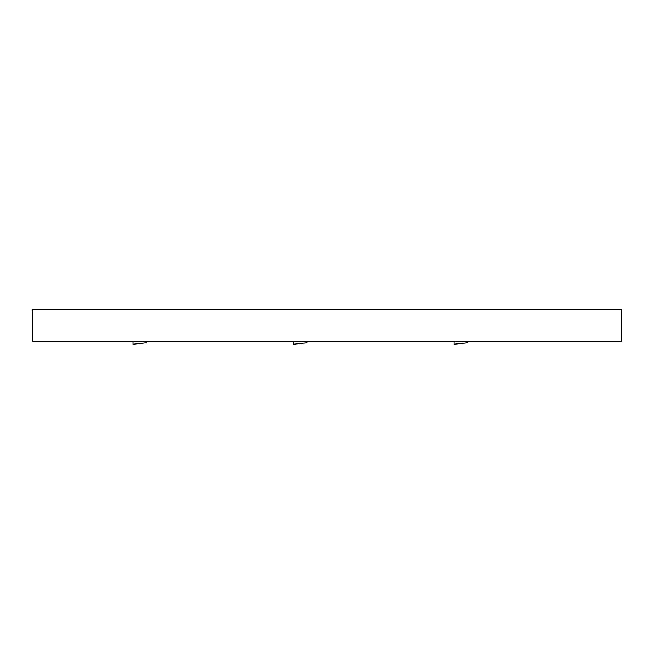 <?xml version="1.0" encoding="UTF-8"?>
<svg xmlns="http://www.w3.org/2000/svg" width="654" height="654" viewBox="0 0 654 654"><rect width="100%" height="100%" fill="white"/><g stroke="black" fill="none" stroke-linecap="round" stroke-linejoin="round"><path stroke-width="0.98" d="M467.422 342.843L454.08 344.225L454.08 341.878M306.898 342.843L293.556 344.225L293.556 341.878M146.373 342.843L133.032 344.225L133.032 341.878M621.3 309.775L32.7 309.775L32.7 341.878L621.3 341.878L621.3 309.775M467.463 342.884L467.463 341.878M306.93 342.884L306.93 341.878M146.406 342.884L146.406 341.878"/></g></svg>
